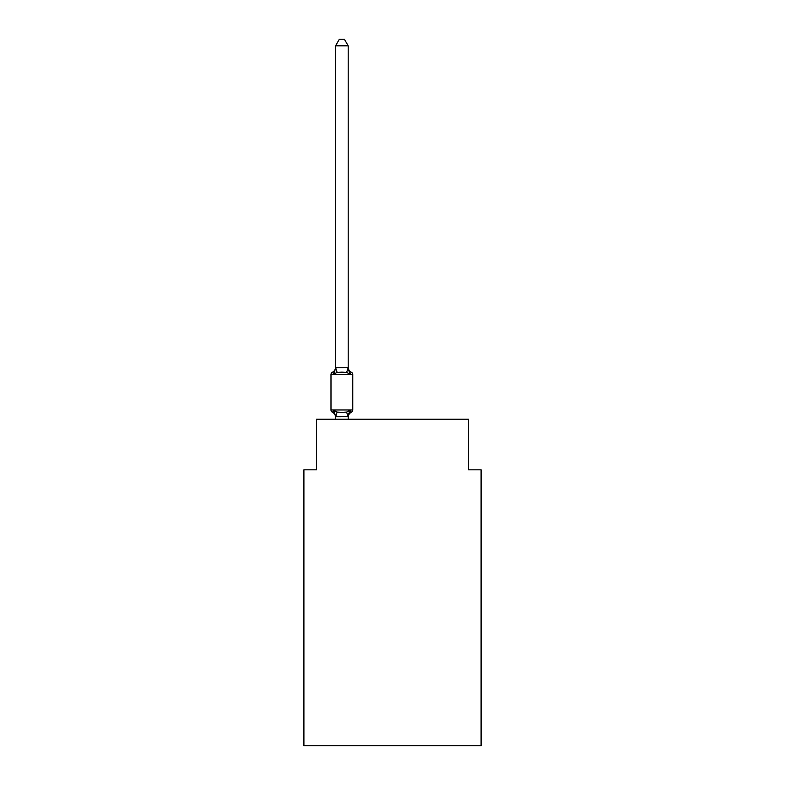 <?xml version="1.0" encoding="UTF-8"?>
<svg xmlns="http://www.w3.org/2000/svg" width="785" height="785" viewBox="0 0 785 785"><rect width="100%" height="100%" fill="white"/><g stroke="black" fill="none" stroke-linecap="round" stroke-linejoin="round"><path stroke-width="1.18" d="M481.097 745.75L481.097 469.832L468.439 469.832L468.439 419.21L316.561 419.21L316.561 469.832L303.903 469.832L303.903 745.75L481.097 745.75M335.548 45.834L339.346 39.25L344.399 39.25L348.197 45.834L335.548 45.834L335.548 367.988L333.959 374.033L332.408 372.247A2.532 2.532 0 0 0 330.985 374.524A2.532 2.532 0 0 1 332.408 372.247L333.134 372.6L332.408 372.247A2.532 2.532 0 0 0 330.985 374.524L330.985 409.966L352.759 409.966L352.759 374.524A2.532 2.532 0 0 0 351.337 372.247L349.786 374.033L351.337 372.247L349.786 374.033L351.337 372.247L349.786 374.033L351.337 372.247L349.786 374.033L351.337 372.247L349.786 374.033L351.337 372.247L349.786 374.033L351.337 372.247L349.786 374.033L351.337 372.247L349.786 374.033L351.337 372.247L349.786 374.033L351.337 372.247L349.786 374.033L351.337 372.247L349.786 374.033L351.337 372.247L349.786 374.033L351.337 372.247L349.786 374.033L351.337 372.247L349.786 374.033L351.337 372.247L349.786 374.033L351.337 372.247L349.786 374.033L351.337 372.247L349.786 374.033L351.337 372.247L349.786 374.033L351.337 372.247L349.786 374.033L351.337 372.247L349.786 374.033L351.337 372.247L349.786 374.033L351.337 372.247L349.786 374.033L351.337 372.247L349.786 374.033L351.337 372.247L349.786 374.033L351.337 372.247L349.786 374.033L351.337 372.247L349.786 374.033L351.337 372.247L349.786 374.033L351.337 372.247L349.786 374.033L351.337 372.247L349.786 374.033L351.337 372.247L349.786 374.033L351.337 372.247L349.786 374.033L351.337 372.247L349.786 374.033L351.337 372.247L349.786 374.033L351.337 372.247L349.786 374.033L351.337 372.247L349.786 374.033L351.337 372.247L349.786 374.033L351.337 372.247L349.786 374.033L351.337 372.247L349.786 374.033L351.337 372.247L349.786 374.033L351.337 372.247L349.786 374.033L351.337 372.247L349.786 374.033L351.337 372.247L349.786 374.033L351.337 372.247L349.786 374.033L351.337 372.247L349.786 374.033L351.337 372.247L349.786 374.033L351.337 372.247L349.786 374.033L351.337 372.247L349.786 374.033L351.337 372.247L349.786 374.033L351.337 372.247L349.786 374.033L351.337 372.247L349.786 374.033L351.337 372.247L349.786 374.033L346.617 372.404L341.877 372.149L337.128 372.404L333.959 374.033L332.408 372.247A2.532 2.532 0 0 0 330.985 374.524A2.532 2.532 0 0 1 332.408 372.247L333.134 372.6L332.408 372.247A2.532 2.532 0 0 0 330.985 374.524A2.532 2.532 0 0 1 332.408 372.247L333.134 372.6L332.408 372.247A2.532 2.532 0 0 0 330.985 374.524A2.532 2.532 0 0 1 332.408 372.247L333.134 372.6L332.408 372.247A2.532 2.532 0 0 0 330.985 374.524A2.532 2.532 0 0 1 332.408 372.247L333.134 372.6L332.408 372.247A2.532 2.532 0 0 0 330.985 374.524A2.532 2.532 0 0 1 332.408 372.247L333.134 372.6L332.408 372.247A2.532 2.532 0 0 0 330.985 374.524A2.532 2.532 0 0 1 332.408 372.247L333.134 372.6L332.408 372.247A2.532 2.532 0 0 0 330.985 374.524A2.532 2.532 0 0 1 332.408 372.247L333.134 372.6L332.408 372.247A2.532 2.532 0 0 0 330.985 374.524A2.532 2.532 0 0 1 332.408 372.247L333.134 372.6L332.408 372.247A2.532 2.532 0 0 0 330.985 374.524A2.532 2.532 0 0 1 332.408 372.247L333.134 372.6L332.408 372.247A2.532 2.532 0 0 0 330.985 374.524A2.532 2.532 0 0 1 332.408 372.247L333.134 372.6L332.408 372.247A2.532 2.532 0 0 0 330.985 374.524A2.532 2.532 0 0 1 332.408 372.247L333.134 372.6L332.408 372.247A2.532 2.532 0 0 0 330.985 374.524A2.532 2.532 0 0 1 332.408 372.247L333.134 372.6L332.408 372.247A2.532 2.532 0 0 0 330.985 374.524A2.532 2.532 0 0 1 332.408 372.247L333.134 372.6L332.408 372.247A2.532 2.532 0 0 0 330.985 374.524A2.532 2.532 0 0 1 332.408 372.247L333.134 372.6L332.408 372.247A2.532 2.532 0 0 0 330.985 374.524A2.532 2.532 0 0 1 332.408 372.247L333.134 372.6L332.408 372.247A2.532 2.532 0 0 0 330.985 374.524A2.532 2.532 0 0 1 332.408 372.247L333.134 372.6L332.408 372.247A2.532 2.532 0 0 0 330.985 374.524A2.532 2.532 0 0 1 332.408 372.247L333.134 372.6L332.408 372.247A2.532 2.532 0 0 0 330.985 374.524A2.532 2.532 0 0 1 332.408 372.247L333.134 372.6L332.408 372.247A2.532 2.532 0 0 0 330.985 374.524A2.532 2.532 0 0 1 332.408 372.247L333.134 372.6L332.408 372.247A2.532 2.532 0 0 0 330.985 374.524A2.532 2.532 0 0 1 332.408 372.247L333.134 372.6L332.408 372.247A2.532 2.532 0 0 0 330.985 374.524A2.532 2.532 0 0 1 332.408 372.247L333.134 372.6L332.408 372.247A2.532 2.532 0 0 0 330.985 374.524A2.532 2.532 0 0 1 332.408 372.247L333.134 372.6L332.408 372.247A2.532 2.532 0 0 0 330.985 374.524A2.532 2.532 0 0 1 332.408 372.247L333.134 372.6L332.408 372.247A2.532 2.532 0 0 0 330.985 374.524A2.532 2.532 0 0 1 332.408 372.247L333.134 372.6L332.408 372.247A2.532 2.532 0 0 0 330.985 374.524L352.759 374.524M348.197 45.834L348.197 367.988L349.786 374.033M333.959 410.457L332.408 412.243L333.959 410.457L332.408 412.243L333.959 410.457L332.408 412.243L333.959 410.457L332.408 412.243L333.959 410.457L337.128 412.086L341.877 412.341L346.617 412.086L349.786 410.457L351.337 412.243L349.786 410.457L348.197 416.727L335.646 416.766L333.959 410.457L332.408 412.243A2.532 2.532 0 0 1 330.985 409.966M348.197 417.247A5.573 5.573 0 0 1 351.337 412.243L349.786 410.457L351.337 412.243A2.532 2.532 0 0 0 352.759 409.966M348.197 416.501L348.795 413.528M348.197 367.763L346.617 372.404M348.197 416.727L348.197 419.21M335.548 367.763L348.098 367.733M335.548 419.21L335.548 416.727M335.548 417.247A5.573 5.573 0 0 0 332.408 412.243M332.408 372.247A5.573 5.573 0 0 0 335.548 367.243M348.197 367.243A5.573 5.573 0 0 0 351.337 372.247M337.128 412.086L335.646 416.766M346.617 412.086L348.098 416.766M335.646 367.733L337.128 372.404"/></g></svg>
